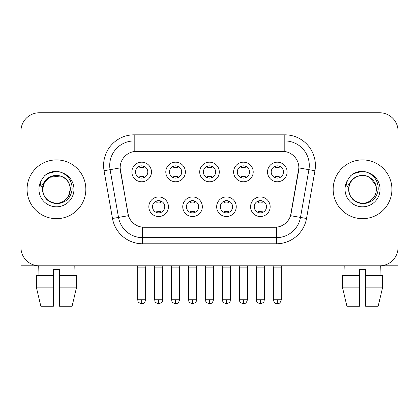 <?xml version="1.0" encoding="UTF-8"?>
<svg xmlns="http://www.w3.org/2000/svg" width="419" height="419" viewBox="0 0 419 419"><rect width="100%" height="100%" fill="white"/><g stroke="black" fill="none" stroke-linecap="round" stroke-linejoin="round"><path stroke-width="0.63" d="M202.335 206.745A9.794 9.794 0 0 1 192.541 216.539A9.794 9.794 0 0 1 182.747 206.745A9.794 9.794 0 0 1 192.541 196.951A9.794 9.794 0 0 1 202.335 206.745M186.424 206.745A6.123 6.123 0 0 0 192.541 212.868A6.123 6.123 0 0 0 198.664 206.745A6.123 6.123 0 0 0 192.541 200.622A6.123 6.123 0 0 0 186.424 206.745M236.253 206.745A9.794 9.794 0 0 1 226.459 216.539A9.794 9.794 0 0 1 216.665 206.745A9.794 9.794 0 0 1 226.459 196.951A9.794 9.794 0 0 1 236.253 206.745M220.336 206.745A6.123 6.123 0 0 0 226.459 212.868A6.123 6.123 0 0 0 232.576 206.745A6.123 6.123 0 0 0 226.459 200.622A6.123 6.123 0 0 0 220.336 206.745M270.166 206.745A9.794 9.794 0 0 1 260.372 216.539A9.794 9.794 0 0 1 250.578 206.745A9.794 9.794 0 0 1 260.372 196.951A9.794 9.794 0 0 1 270.166 206.745M254.249 206.745A6.123 6.123 0 0 0 260.372 212.868A6.123 6.123 0 0 0 266.494 206.745A6.123 6.123 0 0 0 260.372 200.622A6.123 6.123 0 0 0 254.249 206.745M168.422 206.745A9.794 9.794 0 0 1 158.628 216.539A9.794 9.794 0 0 1 148.834 206.745A9.794 9.794 0 0 1 158.628 196.951A9.794 9.794 0 0 1 168.422 206.745M152.506 206.745A6.123 6.123 0 0 0 158.628 212.868A6.123 6.123 0 0 0 164.751 206.745A6.123 6.123 0 0 0 158.628 200.622A6.123 6.123 0 0 0 152.506 206.745M185.381 171.973A9.794 9.794 0 0 1 175.587 181.767A9.794 9.794 0 0 1 165.793 171.973A9.794 9.794 0 0 1 175.587 162.179A9.794 9.794 0 0 1 185.381 171.973M169.465 171.973A6.123 6.123 0 0 0 175.587 178.096A6.123 6.123 0 0 0 181.71 171.973A6.123 6.123 0 0 0 175.587 165.851A6.123 6.123 0 0 0 169.465 171.973M219.294 171.973A9.794 9.794 0 0 1 209.5 181.767A9.794 9.794 0 0 1 199.706 171.973A9.794 9.794 0 0 1 209.5 162.179A9.794 9.794 0 0 1 219.294 171.973M203.377 171.973A6.123 6.123 0 0 0 209.5 178.096A6.123 6.123 0 0 0 215.623 171.973A6.123 6.123 0 0 0 209.5 165.851A6.123 6.123 0 0 0 203.377 171.973M253.207 171.973A9.794 9.794 0 0 1 243.413 181.767A9.794 9.794 0 0 1 233.619 171.973A9.794 9.794 0 0 1 243.413 162.179A9.794 9.794 0 0 1 253.207 171.973M237.29 171.973A6.123 6.123 0 0 0 243.413 178.096A6.123 6.123 0 0 0 249.535 171.973A6.123 6.123 0 0 0 243.413 165.851A6.123 6.123 0 0 0 237.29 171.973M287.125 171.973A9.794 9.794 0 0 1 277.331 181.767A9.794 9.794 0 0 1 267.537 171.973A9.794 9.794 0 0 1 277.331 162.179A9.794 9.794 0 0 1 287.125 171.973M271.208 171.973A6.123 6.123 0 0 0 277.331 178.096A6.123 6.123 0 0 0 283.448 171.973A6.123 6.123 0 0 0 277.331 165.851A6.123 6.123 0 0 0 271.208 171.973M151.463 171.973A9.794 9.794 0 0 1 141.669 181.767A9.794 9.794 0 0 1 131.875 171.973A9.794 9.794 0 0 1 141.669 162.179A9.794 9.794 0 0 1 151.463 171.973M135.552 171.973A6.123 6.123 0 0 0 141.669 178.096A6.123 6.123 0 0 0 147.792 171.973A6.123 6.123 0 0 0 141.669 165.851A6.123 6.123 0 0 0 135.552 171.973M112.481 218.488L104.059 170.737A30.608 30.608 0 0 1 134.2 134.813L284.8 134.813A30.608 30.608 0 0 1 314.941 170.737L306.519 218.488A30.608 30.608 0 0 1 276.378 243.779L142.622 243.779A30.608 30.608 0 0 1 112.481 218.488L128.439 215.675L120.373 170.743A16.53 16.53 0 0 1 136.652 151.343L282.348 151.343A16.53 16.53 0 0 1 298.627 170.743L291.069 213.596A16.53 16.53 0 0 1 274.791 227.255L144.209 227.255A16.53 16.53 0 0 1 127.931 213.596L120.122 167.904L110.087 169.674A24.485 24.485 0 0 1 134.2 140.936L284.8 140.936A24.485 24.485 0 0 1 308.913 169.674L300.491 217.424A24.485 24.485 0 0 1 276.378 237.662L142.622 237.662A24.485 24.485 0 0 1 118.509 217.424L110.087 169.674A24.485 24.485 0 0 1 109.715 165.421M27.073 189.299A29.382 29.382 0 0 0 56.455 218.681A29.382 29.382 0 0 0 85.843 189.299A29.382 29.382 0 0 0 56.455 159.911A29.382 29.382 0 0 0 27.073 189.299A29.382 29.382 0 0 0 56.455 218.681A29.382 29.382 0 0 0 85.843 189.299A29.382 29.382 0 0 0 56.455 159.911A29.382 29.382 0 0 0 27.073 189.299M333.157 189.299A29.382 29.382 0 0 0 362.545 218.681A29.382 29.382 0 0 0 391.927 189.299A29.382 29.382 0 0 0 362.545 159.911A29.382 29.382 0 0 0 333.157 189.299A29.382 29.382 0 0 0 362.545 218.681A29.382 29.382 0 0 0 391.927 189.299A29.382 29.382 0 0 0 362.545 159.911A29.382 29.382 0 0 0 333.157 189.299M134.2 134.813L134.2 151.526L284.8 151.526L284.8 134.813M120.122 167.872L120.305 165.421M274.791 227.255L144.209 227.255M308.913 169.674L298.878 167.904L290.561 215.675L300.491 217.424L308.913 169.674L314.941 170.737M291.069 213.596L290.969 214.114M128.031 214.114L127.931 213.596M398.05 131.142A18.363 18.363 0 0 0 379.687 112.774L39.313 112.774A18.363 18.363 0 0 0 20.95 131.142L20.95 247.456A18.363 18.363 0 0 0 39.313 265.819L379.687 265.819A18.363 18.363 0 0 0 398.05 247.456L398.05 131.142L398.05 265.819L327.04 265.819M20.95 131.142L20.95 265.819L91.96 265.819M379.687 112.774L39.313 112.774M39.313 265.819L379.687 265.819M139.836 177.813L139.836 176.294A4.698 4.698 0 0 0 143.508 176.294L143.508 177.813M141.669 299.737L137.694 299.737C138.254 300.968 136.84 302.371 141.669 303.712L141.669 299.737L145.65 299.737L145.65 267.107L137.694 267.107L137.369 265.819M145.65 267.107L145.969 265.819M143.508 166.133L143.508 167.652A4.698 4.698 0 0 0 139.836 167.652L139.836 166.133M156.79 212.585L156.79 211.066A4.698 4.698 0 0 0 160.467 211.066L160.467 212.585M158.628 299.737L154.648 299.737C155.213 300.968 153.799 302.371 158.628 303.712L158.628 299.737L162.609 299.737L162.609 267.107L154.648 267.107L154.328 265.819M162.609 267.107L162.928 265.819M160.467 200.905L160.467 202.424A4.698 4.698 0 0 0 156.79 202.424L156.79 200.905M173.749 177.813L173.749 176.294A4.698 4.698 0 0 0 177.42 176.294L177.42 177.813M175.587 299.737L171.607 299.737C172.167 300.968 170.758 302.371 175.587 303.712L175.587 299.737L179.562 299.737L179.562 267.107L171.607 267.107L171.287 265.819M179.562 267.107L179.887 265.819M177.42 166.133L177.42 167.652A4.698 4.698 0 0 0 173.749 167.652L173.749 166.133M207.662 177.813L207.662 176.294A4.698 4.698 0 0 0 211.338 176.294L211.338 177.813M209.5 299.737L205.519 299.737C206.085 300.968 204.671 302.371 209.5 303.712L209.5 299.737L213.481 299.737L213.481 267.107L205.519 267.107L205.2 265.819M213.481 267.107L213.8 265.819M211.338 166.133L211.338 167.652A4.698 4.698 0 0 0 207.662 167.652L207.662 166.133M241.58 177.813L241.58 176.294A4.698 4.698 0 0 0 245.251 176.294L245.251 177.813M243.413 299.737L239.438 299.737C239.998 300.968 238.584 302.371 243.413 303.712L243.413 299.737L247.393 299.737L247.393 267.107L239.438 267.107L239.113 265.819M247.393 267.107L247.713 265.819M245.251 166.133L245.251 167.652A4.698 4.698 0 0 0 241.58 167.652L241.58 166.133M275.493 177.813L275.493 176.294A4.698 4.698 0 0 0 279.164 176.294L279.164 177.813M277.331 299.737L273.35 299.737C274.047 302.57 275.372 303.901 277.331 303.712L277.331 299.737L281.306 299.737L281.306 267.107L273.35 267.107L273.031 265.819M281.306 267.107L281.631 265.819M279.164 166.133L279.164 167.652A4.698 4.698 0 0 0 275.493 167.652L275.493 166.133M190.708 212.585L190.708 211.066A4.698 4.698 0 0 0 194.379 211.066L194.379 212.585M192.541 299.737L188.566 299.737C189.126 300.968 187.712 302.371 192.541 303.712L192.541 299.737L196.521 299.737L196.521 267.107L188.566 267.107L188.241 265.819M196.521 267.107L196.841 265.819M194.379 200.905L194.379 202.424A4.698 4.698 0 0 0 190.708 202.424L190.708 200.905M224.621 212.585L224.621 211.066A4.698 4.698 0 0 0 228.292 211.066L228.292 212.585M226.459 299.737L222.479 299.737C223.039 300.968 221.63 302.371 226.459 303.712L226.459 299.737L230.434 299.737L230.434 267.107L222.479 267.107L222.159 265.819M230.434 267.107L230.759 265.819M228.292 200.905L228.292 202.424A4.698 4.698 0 0 0 224.621 202.424L224.621 200.905M258.533 212.585L258.533 211.066A4.698 4.698 0 0 0 262.21 211.066L262.21 212.585M260.372 299.737L256.391 299.737C256.957 300.968 255.543 302.371 260.372 303.712L260.372 299.737L264.352 299.737L264.352 267.107L256.391 267.107L256.072 265.819M264.352 267.107L264.672 265.819M262.21 200.905L262.21 202.424A4.698 4.698 0 0 0 258.533 202.424L258.533 200.905M43.257 185.14L42.602 189.299C43.445 198.145 48.3 202.953 57.167 203.728C65.883 202.822 70.874 198.014 72.141 189.299C72.204 181.663 68.795 176.116 61.923 172.659L57.791 171.303C52.799 171.004 48.4 172.471 44.592 175.702L42.094 179.28C40.575 181.846 40.24 184.334 41.093 186.748L45.551 180.139C49.704 175.985 54.648 174.613 60.378 176.027A13.837 13.837 0 0 0 43.257 185.14M69.496 184.664C65.186 170.145 41.78 174.377 42.618 189.299L44.472 182.38L49.536 177.316L60.383 176.027C66.558 178.227 69.863 182.653 70.292 189.299C70.109 194.516 67.799 198.512 63.374 201.282C54.748 206.808 42.146 199.533 42.618 189.299C42.806 184.077 45.111 180.086 49.536 177.316C58.162 171.79 70.769 179.065 70.292 189.299L68.438 196.218L63.374 201.282M44.629 175.666L47.431 173.67L56.596 171.251L47.431 173.67L44.629 175.666L47.431 173.67L56.596 171.251L47.431 173.67L44.629 175.666M349.346 185.14L348.687 189.299C349.535 198.145 354.39 202.953 363.257 203.728C371.967 202.822 376.959 198.014 378.231 189.299C378.289 181.663 374.885 176.116 368.013 172.659L363.875 171.303C358.884 171.004 354.484 172.471 350.677 175.702L348.184 179.28C346.66 181.846 346.33 184.334 347.183 186.748L351.641 180.139C355.794 175.985 360.733 174.613 366.468 176.027A13.837 13.837 0 0 0 349.346 185.14L348.708 189.299C348.891 184.077 351.201 180.086 355.626 177.316C364.252 171.79 376.854 179.065 376.382 189.299C376.194 194.516 373.889 198.512 369.464 201.282C360.838 206.808 348.231 199.533 348.708 189.299C348.231 179.065 360.838 171.79 369.464 177.316C373.889 180.086 376.194 184.077 376.382 189.299C375.953 182.653 372.648 178.227 366.468 176.027L369.464 177.316L375.581 184.664M350.713 175.666L353.521 173.67L362.686 171.251L353.521 173.67L350.713 175.666L353.521 173.67L362.686 171.251L353.521 173.67L350.713 175.666M53.396 275.613L53.396 287.858L36.49 287.858L40.837 306.226L36.49 287.858L36.49 275.613L53.396 275.613L53.396 269.496L59.519 269.496L59.519 275.613L76.426 275.613L76.426 287.858L72.073 306.226L76.426 287.858L59.519 287.858L59.519 275.613M74.21 265.819L73.943 275.613M53.396 287.858L53.396 306.226L40.837 306.226M72.073 306.226L59.519 306.226L59.519 287.858M38.705 265.819L38.967 275.613M342.574 275.613L342.574 287.858L346.927 306.226L342.574 287.858L342.574 275.613L359.481 275.613L359.481 269.496L365.604 269.496L365.604 275.613L382.51 275.613L382.51 287.858L378.163 306.226L382.51 287.858L365.604 287.858L365.604 275.613M380.295 265.819L380.033 275.613M359.481 275.613L359.481 306.226L346.927 306.226M342.574 287.858L359.481 287.858M378.163 306.226L365.604 306.226L365.604 287.858M344.79 265.819L345.057 275.613M276.378 227.177L276.378 243.779M142.622 243.779L142.622 227.177M104.059 170.737L110.087 169.674M300.491 217.424L306.519 218.488M42.094 179.28A17.514 17.514 0 0 0 56.455 206.808A17.514 17.514 0 0 0 61.923 172.659M348.184 179.28A17.514 17.514 0 0 0 362.545 206.808A17.514 17.514 0 0 0 368.013 172.659M137.694 299.737L137.694 267.107M145.65 299.737C144.953 302.57 143.628 303.901 141.669 303.712M154.648 299.737L154.648 267.107M162.609 299.737C162.043 300.968 163.457 302.371 158.628 303.712M171.607 299.737L171.607 267.107M179.562 299.737C178.871 302.57 177.546 303.901 175.587 303.712M205.519 299.737L205.519 267.107M213.481 299.737C212.784 302.57 211.459 303.901 209.5 303.712M239.438 299.737L239.438 267.107M247.393 299.737C246.697 302.57 245.372 303.901 243.413 303.712M273.35 299.737L273.35 267.107M281.306 299.737C280.615 302.57 279.29 303.901 277.331 303.712M188.566 299.737L188.566 267.107M196.521 299.737C195.961 300.968 197.37 302.371 192.541 303.712M222.479 299.737L222.479 267.107M230.434 299.737C229.874 300.968 231.288 302.371 226.459 303.712M256.391 299.737L256.391 267.107M264.352 299.737C263.787 300.968 265.201 302.371 260.372 303.712"/></g></svg>
